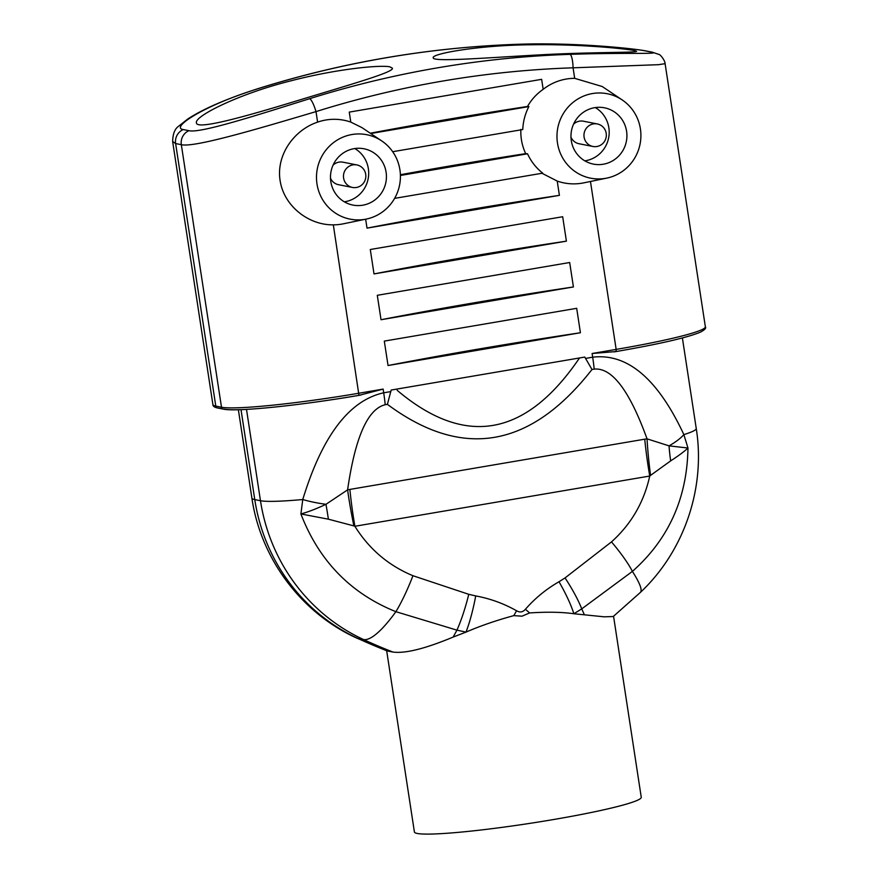 <?xml version="1.0" encoding="UTF-8"?>
<svg xmlns="http://www.w3.org/2000/svg" width="878" height="878" viewBox="0 0 878 878"><rect width="100%" height="100%" fill="white"/><g stroke="black" fill="none" stroke-linecap="round" stroke-linejoin="round"><path stroke-width="1.32" d="M606.204 133.324A11.48 11.184 -78.9 0 1 592.935 146.472A11.48 11.184 -78.9 0 1 584.177 133.05A11.48 11.184 -78.9 0 1 606.204 133.324M365.709 174.294A11.48 11.184 -78.9 0 1 352.44 187.442A11.48 11.184 -78.9 0 1 343.682 174.02A11.48 11.184 -78.9 0 1 365.709 174.294M356.863 164.921L342.936 162.178A11.48 11.184 101.1 0 0 333.047 165.174M330.49 178.19A11.48 11.184 101.1 0 0 338.513 184.698L352.44 187.442M354.822 148.547A28.689 27.953 -78.9 0 1 368.365 168.73A28.689 27.953 -78.9 0 1 344.352 201.819M386.101 172.22A28.689 27.953 -78.9 0 1 352.923 205.079A28.689 27.953 -78.9 0 1 331.028 171.539A28.689 27.953 -78.9 0 1 363.986 148.777A28.689 27.953 -78.9 0 1 386.101 172.22M597.358 123.952L583.431 121.208A11.48 11.184 101.1 0 0 573.532 124.204M570.985 137.22A11.48 11.184 101.1 0 0 578.997 143.729L592.935 146.472M595.317 107.577A28.689 27.953 -78.9 0 1 608.86 127.76A28.689 27.953 -78.9 0 1 584.847 160.85M626.585 131.25A28.689 27.953 -78.9 0 1 593.407 164.109A28.689 27.953 -78.9 0 1 571.512 130.57A28.689 27.953 -78.9 0 1 604.47 107.807A28.689 27.953 -78.9 0 1 626.585 131.25M399.918 169.86A43.033 41.925 -78.9 0 1 366.367 219.061A43.033 41.925 -78.9 0 1 317.836 188.144A43.033 41.925 -78.9 0 1 345.295 136.244A43.033 41.925 -78.9 0 1 381.721 140.919A43.033 41.925 -78.9 0 1 399.918 169.86M640.402 128.89A43.033 41.925 -78.9 0 1 606.852 178.091A43.033 41.925 -78.9 0 1 557.003 134.773A43.033 41.925 -78.9 0 1 579.831 97.875A43.033 41.925 -78.9 0 1 622.217 99.949A43.033 41.925 -78.9 0 1 640.402 128.89M394.617 198.373L542.714 173.142A52.823 51.462 -78.9 0 1 527.524 153.793L525.681 153.628C522.081 145.847 520.478 137.758 520.884 129.373M606.852 178.091L583.958 182.822A52.823 51.462 -78.9 0 1 557.223 181.077L541.572 173.065M392.685 151.707L522.772 129.549A52.823 51.462 -78.9 0 1 528.874 106.578L527.502 106.468C531.333 99.697 536.557 93.979 543.175 89.326A52.823 51.462 -78.9 0 1 574.684 78.34L602.242 86.527L622.217 99.949M366.367 219.061L343.474 223.791A52.823 51.462 -78.9 0 1 333.322 224.845C308.134 225.207 283.77 205.606 280.093 180.484C276.087 155.384 293.592 130.174 317.606 122.13A52.823 51.462 -78.9 0 1 350.794 122.097L361.857 127.562L381.721 140.919M518.36 44.284A12.907 2.832 88.1 0 1 518.503 44.262A12.907 2.832 88.1 0 1 518.657 44.273C573.071 42.221 634.07 48.52 645.187 50.869L650.883 51.989C664.426 54.502 624.927 52.417 569.943 54.359A12.907 2.832 88.1 0 1 573.071 67.815L658.478 64.687L665.107 63.677C665.052 60.352 660.026 54.118 658.785 54.392L652.299 52.175A12.907 12.577 -78.9 0 1 652.343 52.186A12.907 12.577 -78.9 0 1 652.661 52.252M569.943 54.359A1020.708 994.544 101.1 0 0 309.572 98.72C257.342 115.051 200.14 133.577 188.946 130.679A12.907 12.577 101.1 0 0 181.318 144.672C193.928 147.888 257.847 128.868 316.003 111.605A1007.801 981.966 -78.9 0 1 573.071 67.815L574.684 78.34M557.223 181.077L559.407 195.355A392.455 30.631 -8.7 0 0 367.015 228.137L365.654 219.215M527.524 153.793L400.412 175.457M559.407 195.355L367.015 228.137M391.16 390.051L387.407 404.352C462.212 459.907 530.411 448.285 591.991 369.495L584.781 357.072L391.16 390.051M374.017 273.925L370.286 249.506L562.677 216.734L566.409 241.154L374.017 273.925A392.455 30.631 -8.7 0 1 566.409 241.154M381.03 319.724L377.288 295.304L569.679 262.522L573.422 286.952L381.03 319.724A392.455 30.631 -8.7 0 1 573.422 286.952M388.043 365.522L384.301 341.103L576.692 308.321L580.424 332.751L388.043 365.522A392.455 30.631 -8.7 0 1 580.424 332.751M528.874 106.578L370.725 133.522M525.681 153.628A392.455 30.631 -8.7 0 0 400.39 174.733M644.737 439.187L349.883 489.419A114.744 24.211 -99.7 0 0 354.888 526.273L649.742 476.041C643.947 502.227 631.194 524.177 611.483 541.891A50.485 9.263 48.5 0 1 632.39 571.402C668.608 539.301 687.134 498.166 687.968 448.021L683.863 434.61A50.485 17.472 -17.4 0 1 669.047 445.859A114.744 65.016 -102.1 0 0 670.671 460.873C678.464 455.847 684.225 451.566 687.968 448.021L669.047 445.859L647.042 438.846L644.737 439.187A114.744 24.211 -99.7 0 0 649.742 476.041L650.565 475.371A114.744 25.583 82.5 0 1 647.042 438.846C629.537 390.567 611.922 367.333 594.186 369.122A50.485 10.657 -99.7 0 0 592.683 357.192L585.483 358.422M349.883 489.419L347.6 489.858A114.744 22.795 -101.8 0 0 353.889 525.911L354.888 526.273C369.1 549.057 388.449 565.531 412.945 575.716A50.485 8.956 112.1 0 1 395.901 611.692L456.933 630.141L465.998 632.116C480.09 625.981 496.015 620.494 513.773 615.632L522.026 616.18L529.577 612.943C547.203 611.779 561.964 612.043 573.872 613.744L604.294 616.828L613.228 616.521L640.336 592.452A116.181 15.365 -133.6 0 0 632.39 571.402L581.719 608.882A50.485 9.856 55.8 0 0 565.048 577.922L559.023 581.741A50.485 10.075 59.3 0 1 573.872 613.744L581.719 608.882A116.181 18.01 -126.1 0 1 584.342 614.732M650.565 475.371L670.671 460.873M224.055 409.115A113.888 8.89 -8.7 0 0 358.926 395.363L383.137 389.097L383.697 392.795A50.485 10.657 -99.7 0 1 385.212 404.725C367.706 408.928 355.173 437.31 347.6 489.858L325.968 504.301C316.453 508.779 308.101 512.006 300.902 513.959L328.405 519.183A114.744 20.26 82.3 0 0 325.968 504.301A50.485 13.28 -174.2 0 1 302.767 499.527L300.902 513.959C318.999 560.888 350.673 593.462 395.901 611.692A116.181 25.418 -65.1 0 1 363.536 639.546A525.582 512.115 101.1 0 0 392.982 652.058C405.175 653.693 425.215 648.71 453.103 637.088L465.998 632.116A50.485 9.867 -78.7 0 0 475.711 595.932L468.764 594.318A50.485 9.614 104.8 0 1 456.933 630.141A116.181 26 -72.9 0 1 453.103 637.088M328.405 519.183L353.889 525.911M387.286 650.938A525.582 512.115 -78.9 0 1 357.84 638.427A116.181 25.418 114.9 0 1 356.534 637.999L386.902 650.883L392.982 652.058M386.682 650.796L414.405 831.982A114.744 8.956 -8.7 0 0 553.151 819.602A114.744 8.956 -8.7 0 0 641.247 797.268L613.557 616.257M579.524 357.961C525.9 436.926 465.11 447.703 397.163 390.315M390.897 391.566L383.697 392.795C349.159 400.412 322.182 435.993 302.767 499.527A116.181 9.065 -8.7 0 1 260.47 500.723A185.884 181.12 101.1 0 0 363.536 639.546L357.84 638.427A185.884 181.12 -78.9 0 1 254.774 499.604A116.181 9.065 171.3 0 1 251.887 498.1L238.366 409.73M513.773 615.632A50.485 7.99 -59.2 0 0 516.582 610.77C503.774 603.537 490.154 598.587 475.711 595.932M640.336 592.452C684.214 551.274 705.769 487.916 696.243 428.475A116.181 9.065 171.3 0 1 683.863 434.61C657.809 378.813 627.408 353.011 592.683 357.192L592.112 353.494L616.005 351.562C658.752 344.176 686.794 337.745 700.172 332.257C704.694 329.941 706.428 328.12 705.363 326.792A116.181 9.065 171.3 0 1 616.158 349.4L592.112 353.494M559.023 581.741C546.303 589.017 535.097 598.192 525.428 609.255A50.485 8.374 39.8 0 1 529.577 612.943M350.794 122.097L349.257 112.11L541.649 79.338L543.175 89.326M389.854 66.827L392.378 68.188C394.496 72.161 347.469 85.364 297.126 100.74C243.952 116.983 196.332 130.251 196.431 122.81C194.126 116.302 238.992 93.847 290.124 81.028C336.351 68.912 380.031 64.774 389.854 66.827M634.114 50.496L636.55 51.297C638.086 52.779 589.665 51.967 537.029 55.018C481.605 58.102 432.514 62.075 433.238 57.761C431.12 53.821 478.839 45.096 531.475 44.767C579.326 44.021 624.126 48.553 634.114 50.496M527.502 106.468A392.455 30.631 -8.7 0 0 370.286 133.226M309.572 98.72A12.907 2.568 72.6 0 1 316.003 111.605L317.606 122.13M188.946 130.679L183.239 129.56C169.816 127.617 205.463 104.844 258.286 88.634A12.907 2.568 -107.4 0 0 258.011 88.645C226.436 98.841 203.016 108.971 187.727 119.046L178.596 126.256C174.821 128.803 172.834 133.884 172.659 141.49L175.622 143.553L181.318 144.672L221.497 407.227L215.79 406.108A116.181 9.065 171.3 0 1 212.904 404.615L172.637 141.49M590.466 181.483L616.158 349.4L616.038 351.562L614.095 351.891M383.137 389.097L359.091 393.201A116.181 9.065 171.3 0 1 221.497 407.227A2.294 2.239 -78.9 0 0 223.264 409.104L217.557 407.985A2.294 2.239 -78.9 0 1 215.79 406.108L175.622 143.553A12.907 12.577 101.1 0 1 183.239 129.56M223.264 409.104C235.502 412.111 300.188 405.471 358.97 395.363L333.322 224.845M611.483 541.891L565.048 577.922M525.428 609.255C522.893 612.218 519.941 612.723 516.582 610.77M468.764 594.318L412.945 575.716M246.498 409.389L260.47 500.723L254.774 499.604L241.011 409.642M591.991 369.495L594.186 369.122M385.212 404.725L387.407 404.352M359.003 395.341L360.836 395.034M645.187 50.869A12.907 12.577 -78.9 0 1 646.603 51.056A12.907 12.577 -78.9 0 1 646.647 51.067L652.343 52.186M650.883 51.989A12.907 12.577 -78.9 0 1 652.299 52.175M258.286 88.634A1020.708 994.544 -78.9 0 1 518.657 44.273M705.363 326.792L665.107 63.721M251.887 498.1C260.634 558.408 301.165 612.855 356.534 637.999M217.557 407.985C214.451 407.337 212.893 406.207 212.904 404.615M258 88.645C343.024 62.053 429.858 47.258 518.503 44.262C572.84 42.287 632.555 48.257 646.603 51.056M696.243 428.475L682.393 337.964"/></g></svg>
